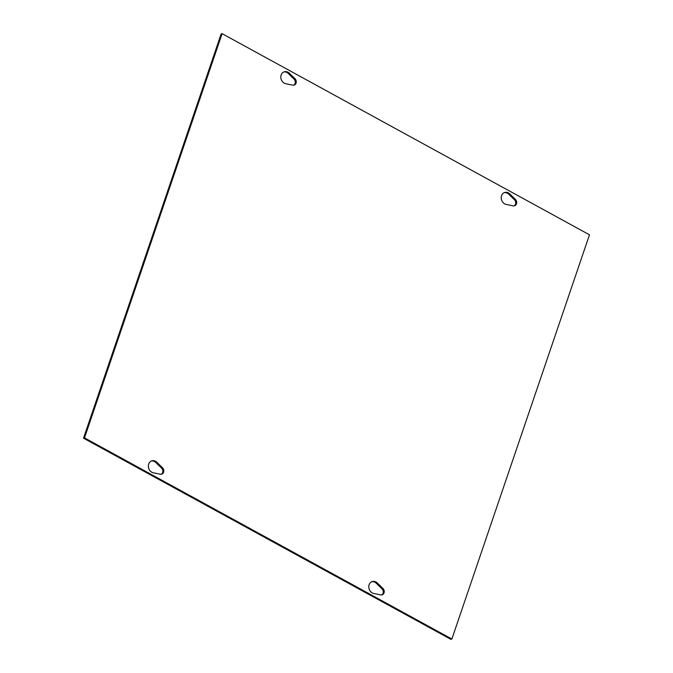<?xml version="1.0" encoding="UTF-8"?>
<svg xmlns="http://www.w3.org/2000/svg" width="673" height="673" viewBox="0 0 673 673"><rect width="100%" height="100%" fill="white"/><g stroke="black" fill="none" stroke-linecap="round" stroke-linejoin="round"><path stroke-width="1.01" d="M153.267 472.766A6.2 5.207 -108.1 0 1 148.422 467.02A6.2 5.207 -108.1 0 1 151.745 460.862A6.2 5.207 -108.1 0 1 156.843 462.25L162.504 467.752A3.819 3.205 -108.1 0 1 163.791 471.403A3.819 3.205 -108.1 0 1 161.739 474.145A3.819 3.205 -108.1 0 1 160.3 474.221L153.267 472.766M161.234 474.263A3.819 3.205 71.9 0 0 161.528 468.072L155.867 462.57A6.2 5.207 71.9 0 0 151.265 461.047M292.747 85.16L285.714 83.704A6.2 5.207 -108.1 0 1 280.868 77.959A6.2 5.207 -108.1 0 1 284.191 71.801A6.2 5.207 -108.1 0 1 289.289 73.197L294.951 78.691A3.819 3.205 -108.1 0 1 296.238 82.35A3.819 3.205 -108.1 0 1 294.185 85.092A3.819 3.205 -108.1 0 1 292.747 85.16M293.68 85.202A3.819 3.205 71.9 0 0 293.975 79.01L288.313 73.517A6.2 5.207 71.9 0 0 283.712 71.986M373.683 593.46A6.2 5.207 -108.1 0 1 368.846 587.714A6.2 5.207 -108.1 0 1 372.169 581.556A6.2 5.207 -108.1 0 1 377.267 582.953L382.929 588.446A3.819 3.205 -108.1 0 1 384.216 592.105A3.819 3.205 -108.1 0 1 382.163 594.848A3.819 3.205 -108.1 0 1 380.725 594.924L373.683 593.46M381.658 594.957A3.819 3.205 71.9 0 0 381.953 588.766L376.283 583.272A6.2 5.207 71.9 0 0 371.689 581.75M513.171 205.862L506.13 204.399A6.2 5.207 -108.1 0 1 501.292 198.661A6.2 5.207 -108.1 0 1 504.615 192.495A6.2 5.207 -108.1 0 1 509.713 193.891L515.375 199.385A3.819 3.205 -108.1 0 1 516.662 203.044A3.819 3.205 -108.1 0 1 514.609 205.787A3.819 3.205 -108.1 0 1 513.171 205.862M514.105 205.904A3.819 3.205 71.9 0 0 514.399 199.704L508.729 194.211A6.2 5.207 71.9 0 0 504.136 192.688M451.869 639.03L84.504 437.871L222.107 33.65L589.481 234.81L451.869 639.03L450.893 639.35L83.519 438.19L84.504 437.871M83.519 438.19L221.131 33.97L222.107 33.65M156.843 462.25L155.867 462.57M162.504 467.752L161.528 468.072M294.951 78.691L293.975 79.01M289.289 73.197L288.313 73.517M377.267 582.953L376.283 583.272M382.929 588.446L381.953 588.766M515.375 199.385L514.399 199.704M509.713 193.891L508.729 194.211"/></g></svg>
